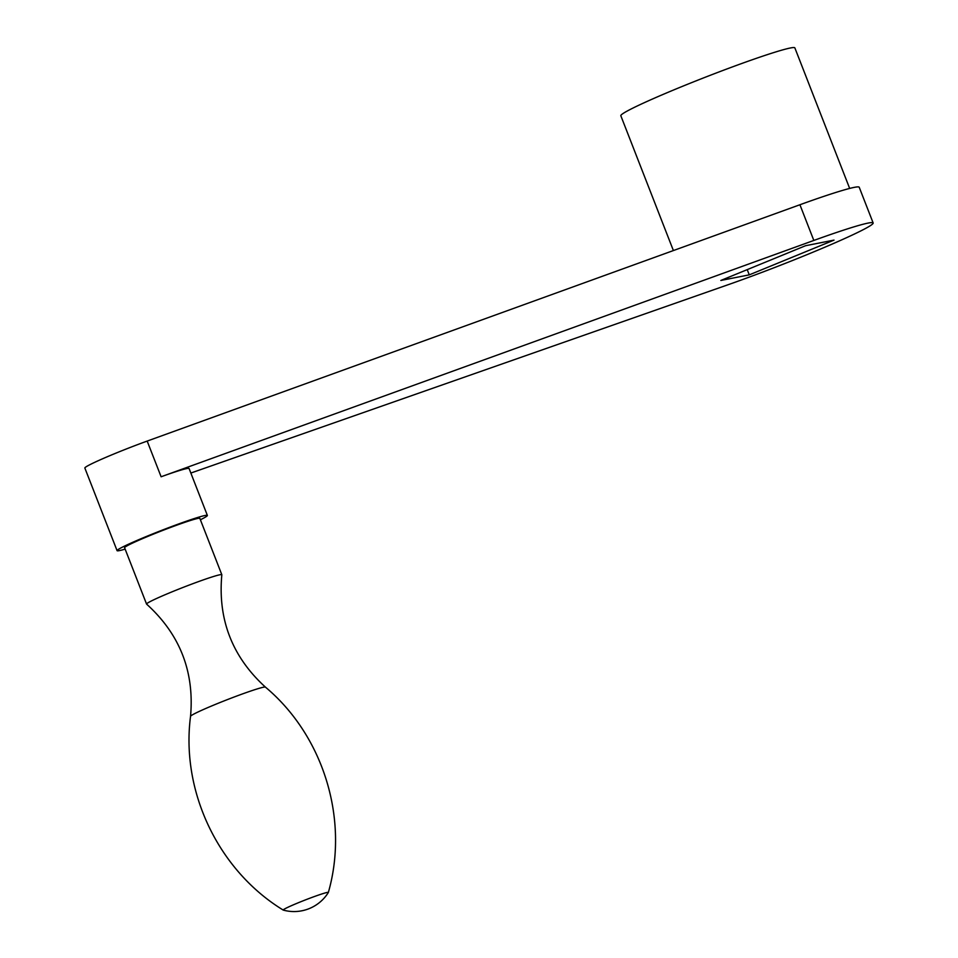 <?xml version="1.0" encoding="UTF-8"?>
<svg xmlns="http://www.w3.org/2000/svg" width="958" height="958" viewBox="0 0 958 958"><rect width="100%" height="100%" fill="white"/><g stroke="black" fill="none" stroke-linecap="round" stroke-linejoin="round"><path stroke-width="1.44" d="M749.264 274.862L834.011 240.111L805.582 245.703L720.835 280.454L749.264 274.862L747.228 269.629M200.39 519.763A48.463 2.706 158.7 0 0 207.371 515.44L189.085 468.522A48.463 2.706 158.7 0 0 161.112 476.773L813.833 240.446A102.734 5.736 -21.3 0 1 873.145 222.963A102.734 5.736 -21.3 0 1 825.796 246.805A102.734 5.736 -21.3 0 1 728.763 284.49L190.846 473.048M673.39 250.565L620.832 115.75A93.393 5.209 -21.3 0 1 629.921 109.607A93.393 5.209 -21.3 0 1 726.835 68.988A93.393 5.209 -21.3 0 1 794.865 47.9L849.662 188.439M207.371 515.44A48.463 2.706 158.7 0 0 172.081 526.385A48.463 2.706 158.7 0 0 121.786 547.461A48.463 2.706 158.7 0 0 117.068 550.646L84.855 468.043A48.463 2.706 -21.3 0 1 89.573 464.846A48.463 2.706 -21.3 0 1 147.185 441.075L799.918 204.749A102.734 5.736 -21.3 0 1 859.23 187.277L873.145 222.963M285.556 908.435A24.237 1.353 158.7 0 0 283.233 910.076A24.237 1.353 158.7 0 0 283.293 910.1A40.392 40.392 0 0 0 328.319 892.545A24.237 1.353 158.7 0 0 328.343 892.485A24.237 1.353 158.7 0 0 311.17 897.718A24.237 1.353 158.7 0 0 285.556 908.435M190.546 716.309A40.2 2.239 158.7 0 1 194.474 713.734A40.2 2.239 158.7 0 1 235.632 696.454A40.2 2.239 158.7 0 1 265.414 687.114L265.414 687.114C232.255 656.901 217.729 619.467 221.825 574.8A40.392 2.251 158.7 0 0 221.825 574.728A40.392 2.251 158.7 0 0 192.402 583.853A40.392 2.251 158.7 0 0 150.502 601.408A40.392 2.251 158.7 0 0 146.562 604.067A40.392 2.251 158.7 0 0 146.61 604.127C179.864 634.232 194.51 671.618 190.546 716.309L190.546 716.309C180.691 791.571 218.472 870.535 283.233 910.076M221.825 574.728L199.851 518.374A40.392 2.251 158.7 0 0 170.428 527.499A40.392 2.251 158.7 0 0 128.528 545.054A40.392 2.251 158.7 0 0 124.588 547.713L146.562 604.067M117.068 550.646A48.463 2.706 158.7 0 0 125.139 549.114M799.918 204.749L813.833 240.446M147.185 441.075L161.112 476.773M265.414 687.114C323.612 735.852 349.251 819.545 328.343 892.485"/></g></svg>
